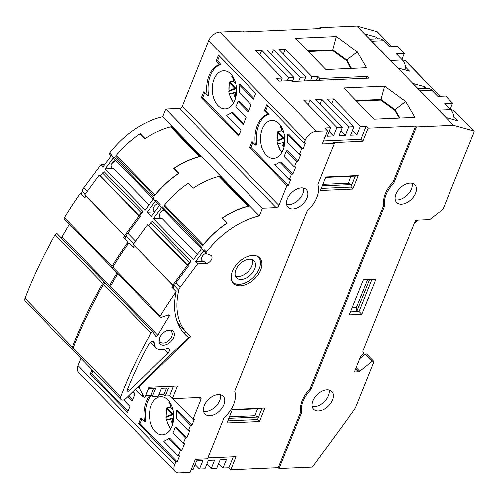 <?xml version="1.0" encoding="UTF-8"?>
<svg xmlns="http://www.w3.org/2000/svg" width="499" height="499" viewBox="0 0 499 499"><rect width="100%" height="100%" fill="white"/><g stroke="black" fill="none" stroke-linecap="round" stroke-linejoin="round"><path stroke-width="0.75" d="M178.648 173.39A2.545 1.597 -44.2 0 1 178.729 173.384A2.545 1.597 -44.2 0 1 178.948 173.39L174.12 168.425A2.545 1.597 135.8 0 0 173.895 168.419A2.545 1.597 135.8 0 0 173.82 168.425A67.889 42.646 -44.2 0 1 199.637 156.58A3.05 1.915 -44.2 0 1 200.623 156.536L171.644 126.765A3.05 1.915 135.8 0 0 170.658 126.808A67.889 42.646 135.8 0 0 144.841 138.653L140.013 133.695A67.889 42.646 135.8 0 0 116.298 155.445A2.545 1.597 135.8 0 0 115.749 156.393L154.391 196.088A2.545 1.597 -44.2 0 1 154.94 195.134A67.889 42.646 -44.2 0 1 178.648 173.39L173.82 168.425M112.543 267.882A1.528 0.961 -44.2 0 1 112.481 267.888A1.528 0.961 -44.2 0 1 111.895 267.689A1.528 0.961 -44.2 0 1 111.963 266.379A385.484 242.158 -44.2 0 1 127.9 242.027A85.179 53.512 135.8 0 0 127.332 244.909M233.763 79.204A19.068 12.132 -92.5 0 0 233.214 80.981L233.158 80.981A19.068 12.132 -92.5 0 0 233.127 81.094L231.162 81.624M230.756 74.002A19.068 12.132 -92.5 0 0 223.564 70.771A19.068 12.132 -92.5 0 0 212.605 84.518A19.068 12.132 -92.5 0 0 218.038 105.638A19.068 12.132 -92.5 0 0 225.23 108.876A19.068 12.132 -92.5 0 0 236.195 95.128A19.068 12.132 -92.5 0 0 230.756 74.002M405.625 67.147L409.542 71.176L397.765 67.895L391.122 61.071L364.65 33.87L376.427 37.151L378.036 38.803M279.072 468.586L301.359 413.141A2.545 1.597 135.8 0 0 301.515 412.055A25.43 15.974 -44.2 0 1 310.322 390.149A2.545 1.597 135.8 0 0 311.052 389.039L384.455 206.443A2.545 1.597 135.8 0 0 384.61 205.363A25.43 15.974 -44.2 0 1 393.418 183.451L392.588 182.603A2.545 1.597 -44.2 0 0 393.312 181.493L415.598 126.054L416.428 126.902L453.554 125.28L473.67 130.881A1.528 0.961 -44.2 0 1 473.969 131.05A1.528 0.961 -44.2 0 1 474.05 132.067L443.187 208.838A1.528 0.961 -44.2 0 1 442.47 209.755L429.733 219.56L415.517 220.184L362.867 351.165L363.721 353.822L360.658 356.648L354.471 372.042L358.482 371.867A2.033 1.279 135.8 0 0 359.81 371.306L372.129 361.501A1.528 0.961 -44.2 0 1 373.714 361.282A1.528 0.961 -44.2 0 1 373.795 362.299L355.987 406.598A12.207 7.666 -44.2 0 1 354.016 410.103L312.324 467.133L279.072 468.586L278.242 467.731L230.806 469.809L228.879 467.825L222.997 468.081L226.39 459.648L220.115 459.916L216.722 468.355L211.233 468.598L214.626 460.159L208.351 460.434L204.964 468.873L199.475 469.11L202.868 460.671L196.594 460.945L193.2 469.384L191.292 469.465M140.188 216.404L138.965 215.899L124.563 235.597L126.216 236.283A82.896 52.071 -44.2 0 1 126.228 236.245A7.117 4.472 -44.2 0 1 127.763 233.095L140.188 216.404L139.639 215.836L142.857 211.514L104.216 171.818A2.545 1.597 135.8 0 0 102.569 173.059A385.983 242.47 135.8 0 0 100.393 175.891L139.034 215.587A385.983 242.47 -44.2 0 1 141.211 212.749A2.545 1.597 -44.2 0 1 142.857 211.514M233.863 79.304A18.812 11.97 87.5 0 0 233.301 81.131L230.008 81.992A0.511 0.424 -118 0 0 229.602 81.961L229.602 81.961A0.511 0.424 -118 0 0 229.403 82.241L229.484 82.84L234.848 88.348L236.476 88.529M236.507 92.084L229.103 93.743A18.014 11.458 87.5 0 1 228.773 91.442L236.42 88.529A0.511 0.318 -44.2 0 0 235.859 88.972L235.609 88.716L236.027 88.548L230.045 82.404A0.511 0.318 135.8 0 0 229.484 82.84L229.403 82.241M234.549 80.015L231.885 77.276A0.511 0.318 135.8 0 1 231.854 76.94L231.885 77.276A0.511 0.318 135.8 0 0 232.079 77.339M235.709 83.607L233.351 81.181M229.484 82.84A16.991 10.81 87.5 0 0 228.96 90.699L229.247 82.41L229.602 81.961L233.152 81.094M236.127 95.521L234.224 95.951L235.715 97.473M236.557 92.078L235.509 92.758L234.224 95.951M236.439 92.103L229.122 93.75L229.471 94.111L229.122 93.75L229.471 94.111L235.509 92.758M375.716 38.91L376.427 37.151M220.957 64.533L217.477 60.959L216.104 61.015L219.585 64.589L220.957 64.533A25.68 16.336 87.5 0 0 208.576 95.321L207.204 95.384L203.729 91.81L201.353 97.717L238.616 135.996L240.986 130.089L226.471 115.175A25.68 16.336 -92.5 0 0 231.38 112.468L243.194 124.607L246.076 117.433L235.746 106.823A25.68 16.336 -92.5 0 0 237.948 101.341L248.277 111.951L251.159 104.778L239.352 92.646A25.68 16.336 -92.5 0 0 238.846 84.381L240.219 84.319L253.785 98.253M248.695 110.909L239.32 101.278L237.948 101.341M243.612 123.565L232.752 112.406L231.38 112.468M201.353 97.717L202.725 97.654L239.033 134.955M204.684 92.789L202.725 97.654M219.585 64.589A25.68 16.336 -92.5 0 0 207.204 95.384M219.435 56.094L217.477 60.959M216.104 61.015L218.481 55.115L255.738 93.388L253.367 99.295L238.846 84.381M317.932 76.522L312.05 76.784L285.278 49.276L279.01 49.551L305.781 77.058L300.292 77.295L273.521 49.794L267.246 50.068L294.017 77.57L288.528 77.807L261.757 50.305L255.488 50.58L282.259 78.081L276.377 78.343L279.134 81.175L291.291 80.645L292.121 81.493L368.954 78.137L367.301 76.434L319.865 78.505L317.932 76.522L316.36 80.433M319.865 78.505L319.142 80.314M366.578 78.237L367.301 76.434M123.59 399.886L129.915 406.386L127.544 412.293L90.282 374.019L92.009 369.722M90.282 374.019L91.654 373.957L127.962 411.251M92.964 370.701L91.654 373.957M267.732 105.707L265.78 110.578L264.408 110.635L266.778 104.728L304.041 143.007L305.226 140.051A10.173 6.387 -44.2 0 1 316.46 131.274L327.438 130.794L324.674 127.956L330.556 127.7L327.163 136.14L333.438 135.865L329.078 131.38M172.847 398.639L192.97 419.303L200.941 399.481A2.545 1.597 135.8 0 0 200.804 397.79A2.545 1.597 135.8 0 0 199.825 397.454L172.386 398.657L177.469 386.001L148.852 387.255L144.585 397.865L139.421 388.434A2.545 1.597 -44.2 0 1 140.288 385.739L190.805 336.482A82.896 52.071 -44.2 0 1 187.169 333.257A82.896 52.071 -44.2 0 1 178.804 290.256A7.117 4.472 -44.2 0 1 180.339 287.106L197.592 263.94L206.075 263.566A5.084 3.194 135.8 0 0 210.996 260.459A5.084 3.194 135.8 0 0 211.414 255.8A5.084 3.194 135.8 0 0 210.64 255.301L206.467 253.71A1.528 0.961 -44.2 0 1 206.237 253.561A1.528 0.961 -44.2 0 1 206.43 252.076A67.639 42.49 -44.2 0 1 259.33 215.905L262.412 208.233L165.811 109L179.534 108.395A2.545 1.597 -44.2 0 0 182.341 106.2L208.626 40.818A10.173 6.387 135.8 0 1 219.859 32.042L316.46 131.274M262.412 208.233L276.134 207.634A2.545 1.597 135.8 0 0 278.941 205.438L286.913 185.609L249.656 147.336L252.026 141.429L255.507 145.003A25.68 16.336 -92.5 0 1 267.882 114.209L269.254 114.146L265.78 110.578M264.408 110.635L267.882 114.209M127.887 396.555L132.123 400.903L135.004 393.73L132.946 391.621M327.438 130.794L322.179 143.868L334.33 143.338L318.056 183.832A2.545 1.597 135.8 0 0 317.938 185.085A25.43 15.974 -44.2 0 1 307.764 210.391A2.545 1.597 135.8 0 0 306.86 211.676L234.96 390.53A2.545 1.597 135.8 0 0 234.848 391.777A25.43 15.974 -44.2 0 1 224.669 417.089A2.545 1.597 135.8 0 0 223.77 418.374L207.49 458.868L195.34 459.398L190.082 472.478L179.104 472.958A10.173 6.387 -44.2 0 1 175.205 471.617L78.605 372.379A10.173 6.387 135.8 0 1 78.056 365.63L80.969 358.382M175.205 471.617A10.173 6.387 -44.2 0 1 174.656 464.862L175.841 461.912L138.585 423.632L140.955 417.725L144.436 421.299A25.68 16.336 -92.5 0 1 149.968 395.202M128.623 395.838L132.541 399.861M319.466 28.568L319.828 27.67L320.657 28.518L243.818 31.88L242.988 31.025L219.859 32.042M144.585 397.865L141.828 395.027L142.901 396.992L135.372 389.257M336.295 36.552L295.477 38.342L325.835 69.529L366.653 67.739L357.378 51.89L336.295 36.552L332.471 50.48L346.468 60.653L351.015 68.425M351.62 68.4L346.724 60.023L357.378 51.89M307.74 50.935L332.727 49.844L346.724 60.023L346.468 60.653M332.471 50.48L308.32 51.534M440.143 96.307L405.656 60.878A1.528 0.961 135.8 0 0 405.363 60.71L402.238 59.836M172.386 398.657L169.623 395.819L173.502 386.176M158.863 394.815L163.934 394.59L165.312 396.006L169.623 395.819M145.92 395.376L150.997 395.158L152.376 396.574L158.258 396.318L161.476 388.303L168.531 387.997L165.312 396.006M142.901 396.992L143.706 396.954M144.978 396.898L148.54 388.871L155.594 388.559L152.376 396.574M156.056 200.336L160.198 204.59A67.639 42.49 135.8 0 0 159.63 205.339L151.359 216.447L147.224 212.194L155.488 201.091A67.639 42.49 -44.2 0 1 156.056 200.336A1.528 0.961 135.8 0 0 155.869 201.821L159.487 205.532M147.224 212.194L154.771 211.863M157.69 203.686A5.084 3.194 135.8 0 0 153.748 207.197A5.084 3.194 135.8 0 0 153.754 211.152A5.084 3.194 135.8 0 0 154.858 211.751M153.137 209.187L153.63 209.699A5.084 3.194 -44.2 0 1 153.137 209.686M391.84 46.688L377.369 31.817A1.528 0.961 135.8 0 0 377.069 31.649L356.953 26.042L453.554 125.28M473.969 131.05L453.959 110.497A1.528 0.961 135.8 0 0 453.66 110.323L450.535 109.456M439.426 110.684L419.59 90.313A11.44 7.279 87.5 0 1 420.139 90.824L438.908 110.104A11.44 7.279 87.5 0 1 439.426 110.684L446.069 117.508L457.845 120.789L453.922 116.76M419.59 90.313L412.947 83.489L424.724 86.77L426.339 88.423M319.828 27.67L356.953 26.042M259.33 215.905L162.73 116.666A67.639 42.49 135.8 0 0 109.83 152.844A1.528 0.961 135.8 0 0 109.637 154.328L111.183 155.919M104.765 164.539L100.991 164.701L103.062 166.828L111.333 155.725A67.639 42.49 135.8 0 1 111.895 154.971L109.83 152.844M111.046 165.949L111.545 166.46A5.084 3.194 -44.2 0 1 111.046 166.448M115.6 160.447A5.084 3.194 135.8 0 0 111.657 163.965A5.084 3.194 135.8 0 0 111.664 167.913A5.084 3.194 135.8 0 0 113.61 168.587L105.133 168.955L113.398 157.852A67.639 42.49 -44.2 0 1 113.965 157.098A1.528 0.961 -44.2 0 0 113.778 158.582A1.528 0.961 -44.2 0 0 114.009 158.732M100.991 164.701L83.738 187.874A7.117 4.472 135.8 0 0 82.204 191.023A82.896 52.071 135.8 0 0 81.493 194.354M127.9 242.027L123.484 237.493A385.484 242.158 -44.2 0 1 124.613 235.871L125.555 236.195L125.249 235.877M125.555 236.195A82.896 52.071 135.8 0 0 124.962 239.015M134.599 245.907L172.916 285.484L173.852 285.815L173.546 285.497M173.852 285.815A82.896 52.071 135.8 0 0 173.259 288.628M177.045 321.138A82.896 52.071 135.8 0 0 182.341 328.298L187.169 333.257M188.491 266.023L187.268 265.512L172.866 285.216L174.519 285.902A82.896 52.071 -44.2 0 1 174.525 285.865A7.117 4.472 -44.2 0 1 176.066 282.715L188.491 266.023L187.936 265.456L191.154 261.133L152.519 221.437A2.545 1.597 135.8 0 0 150.873 222.673A385.983 242.47 135.8 0 0 148.69 225.511L187.936 265.456M148.852 225.298L147.523 224.687L133.121 244.385L172.866 285.216M197.592 263.94L195.521 261.813L203.792 250.704A67.639 42.49 -44.2 0 1 204.359 249.949A1.528 0.961 135.8 0 0 204.166 251.434L206.237 253.561M162.269 206.711L202.288 247.828A67.639 42.49 135.8 0 0 201.721 248.577L193.45 259.686L153.43 218.574L161.701 207.465A67.639 42.49 -44.2 0 1 162.269 206.711A1.528 0.961 -44.2 0 0 162.081 208.195A1.528 0.961 -44.2 0 0 162.312 208.345M113.965 157.098L153.985 198.209A67.639 42.49 135.8 0 0 153.418 198.964L145.153 210.067L105.133 168.955M100.549 175.685L99.22 175.068L84.818 194.766L124.563 235.597M174.12 168.425A67.639 42.49 -44.2 0 1 200.623 156.536M178.948 173.39A67.639 42.49 135.8 0 0 154.391 196.088M145.022 138.535L140.306 133.695A2.545 1.597 135.8 0 0 140.013 133.695M248.92 206.149L219.94 176.378A3.05 1.915 135.8 0 0 218.961 176.428A67.889 42.646 135.8 0 0 193.138 188.273L188.31 183.314A67.889 42.646 135.8 0 0 164.601 205.058A2.545 1.597 135.8 0 0 164.046 206.012L202.688 245.701A2.545 1.597 -44.2 0 1 203.236 244.753A67.889 42.646 -44.2 0 1 226.951 223.003L222.124 218.044A67.889 42.646 -44.2 0 1 247.941 206.199A3.05 1.915 -44.2 0 1 248.92 206.149A67.639 42.49 -44.2 0 0 222.417 218.044A2.545 1.597 135.8 0 0 222.198 218.038A2.545 1.597 135.8 0 0 222.124 218.044M226.951 223.003A2.545 1.597 -44.2 0 1 227.026 223.003A2.545 1.597 -44.2 0 1 227.245 223.003L222.417 218.044M227.245 223.003A67.639 42.49 135.8 0 0 202.688 245.701M193.319 188.154L188.61 183.314A2.545 1.597 135.8 0 0 188.31 183.314M114.589 160.928A5.084 3.194 -44.2 0 1 111.888 163.553M185.722 331.773L184.299 333.157M162.73 116.666L165.811 109M218.637 463.602L222.997 468.081M206.873 464.114L211.233 468.598M195.115 464.631L199.475 469.11M415.598 126.054L368.162 128.124L366.235 126.141L360.353 126.397L333.582 98.896L327.307 99.17L354.078 126.671L348.589 126.914L321.818 99.413L315.549 99.681L342.32 127.189L336.831 127.426L310.06 99.925L303.785 100.199L330.556 127.7M374.138 119.142L343.774 87.955L384.592 86.171L405.681 101.509L414.95 117.359L374.138 119.142M288.528 77.807L287.318 80.819M261.757 50.305L259.848 55.065M282.259 78.081L281.049 81.094M294.017 77.57L292.445 81.48M273.521 49.794L271.606 54.547M300.292 77.295L298.72 81.206M305.781 77.058L304.209 80.969M312.05 76.784L310.478 80.695M285.278 49.276L283.37 54.035M69.511 224.145A373.782 234.811 135.8 0 0 62.101 236.844A1.528 0.961 -44.2 0 1 61.221 237.724M108.695 286.488A1.528 0.961 135.8 0 0 109.574 285.609A373.782 234.811 -44.2 0 1 116.984 272.909M73.172 350.223A4.323 2.713 -44.2 0 1 72.686 349.868A4.323 2.713 -44.2 0 1 72.424 347.073A384.467 241.516 -44.2 0 1 102.663 283.401A1.528 0.961 -44.2 0 1 104.827 282.515A1.528 0.961 -44.2 0 1 104.902 282.609L105.264 283.176M57.429 233.844A1.528 0.961 135.8 0 0 57.354 233.75A1.528 0.961 135.8 0 0 55.196 234.636A384.467 241.516 135.8 0 0 24.95 298.302A4.323 2.713 135.8 0 0 25.212 301.103L72.686 349.868M86.302 196.288L85.971 196.176A385.484 242.158 135.8 0 0 84.842 197.797L80.426 193.263A385.484 242.158 135.8 0 0 64.49 217.614A1.528 0.961 135.8 0 0 64.427 218.918L111.895 267.689M85.971 196.176L124.613 235.871M139.034 215.587L139.639 215.836M138.965 215.899L99.22 175.068M371.293 40.693A11.44 7.279 87.5 0 1 371.836 41.205L390.605 60.485A11.44 7.279 87.5 0 1 391.122 61.071M405.837 70.141A11.44 7.279 -92.5 0 0 402.369 59.974L396.431 53.873L404.271 53.536L397.372 46.444L389.532 46.787L383.6 40.693A11.44 7.279 -92.5 0 0 379.284 38.754L369.803 39.165M401.882 59.475L404.271 53.536M450.185 109.094L452.574 103.15L444.734 103.493L450.666 109.587A11.44 7.279 -92.5 0 1 454.14 119.76M452.574 103.15L445.676 96.064L437.835 96.407L431.897 90.307A11.44 7.279 -92.5 0 0 427.581 88.367L418.106 88.785M414.32 223.172L415.53 222.23L416.366 220.146M418.125 220.071L415.598 222.043M187.268 265.512L147.523 224.687M170.845 428.735A16.991 10.81 87.5 0 1 166.703 420.027L166.348 419.665A18.014 11.458 87.5 0 1 165.999 417.357L166.828 407.876A0.511 0.424 -118 0 0 166.635 408.157L166.71 408.756L172.074 414.27L173.702 414.444M166.703 420.027L166.348 419.665L166.703 420.027L172.741 418.673L171.456 421.867L172.941 423.395M173.359 418.081L173.509 417.707A2.033 1.291 -92.5 0 0 173.084 414.887L172.835 414.632L165.999 417.357L166.186 416.615A16.991 10.81 87.5 0 1 166.71 408.756L166.635 408.157M172.941 409.523L170.577 407.097L167.24 407.908L167.271 408.319L173.253 414.463L172.835 414.632L173.646 414.451A2.545 1.616 -92.5 0 1 173.708 414.513M173.664 418.019L166.348 419.665M173.739 418L166.329 419.665M173.789 417.994L172.741 418.673M173.359 421.443L171.456 421.867M168.394 407.546L170.577 407.097M169.679 401.994A16.991 10.81 87.5 0 0 169.086 402.855L169.367 401.558M170.39 406.903A19.068 12.132 87.5 0 0 170.359 407.009L170.527 407.047A18.812 11.97 87.5 0 1 171.088 405.225M187.331 265.2A385.983 242.47 -44.2 0 1 189.508 262.368A2.545 1.597 -44.2 0 1 191.154 261.133M134.275 245.795A385.484 242.158 135.8 0 0 133.146 247.417L128.73 242.882A385.484 242.158 135.8 0 0 112.793 267.227A1.528 0.961 135.8 0 0 112.724 268.537L160.198 317.302A1.528 0.961 -44.2 0 1 160.266 315.998A385.484 242.158 -44.2 0 1 176.197 291.647A85.179 53.512 135.8 0 0 185.117 334.43A85.179 53.512 135.8 0 0 188.491 337.461L125.979 398.414A4.323 2.713 -44.2 0 1 122.642 400.061A4.323 2.713 -44.2 0 1 120.983 399.487A4.323 2.713 -44.2 0 1 120.721 396.686A384.467 241.516 -44.2 0 1 150.966 333.02A1.528 0.961 -44.2 0 1 153.124 332.134A1.528 0.961 -44.2 0 1 153.199 332.228L155.638 336.027A1.528 0.961 135.8 0 0 155.713 336.12A1.528 0.961 135.8 0 0 156.299 336.32A1.528 0.961 135.8 0 0 157.877 335.228A373.782 234.811 -44.2 0 1 169.055 316.366A1.528 0.961 135.8 0 0 169.13 315.056A1.528 0.961 135.8 0 0 168.138 314.938L161.189 317.42A1.528 0.961 -44.2 0 1 160.784 317.507A1.528 0.961 -44.2 0 1 160.198 317.302M176.197 291.647L171.781 287.112A385.484 242.158 -44.2 0 1 172.916 285.484M188.491 337.461L184.075 332.927A85.179 53.512 -44.2 0 1 183.014 332.06M105.732 283.463A1.528 0.961 135.8 0 0 105.651 283.363A1.528 0.961 135.8 0 0 103.493 284.255A384.467 241.516 135.8 0 0 73.247 347.922A4.323 2.713 135.8 0 0 73.515 350.722L120.983 399.487M117.814 273.764A373.782 234.811 135.8 0 0 110.404 286.463A1.528 0.961 -44.2 0 1 109.524 287.337M148.796 343.986A379.377 238.322 135.8 0 0 127.257 389.862A1.778 1.117 135.8 0 0 127.357 391.048A1.778 1.117 135.8 0 0 129.409 390.605L168.057 352.924A3.562 2.239 135.8 0 0 169.042 348.845A3.562 2.239 135.8 0 0 167.683 348.377A3.562 2.239 135.8 0 0 166.535 348.645A14.745 9.263 -44.2 0 1 156.143 347.828A14.745 9.263 -44.2 0 1 154.322 342.988A3.562 2.239 135.8 0 0 153.885 341.815A3.562 2.239 135.8 0 0 152.519 341.347A3.562 2.239 135.8 0 0 148.796 343.986M163.66 345.133A9.157 5.751 135.8 0 0 173.771 337.23A9.157 5.751 135.8 0 0 169.766 329.951A9.157 5.751 135.8 0 0 167.34 330.45A9.157 5.751 135.8 0 0 159.655 337.848A9.157 5.751 135.8 0 0 159.605 337.985A9.157 5.751 135.8 0 0 163.66 345.133M159.805 337.499A7.628 4.79 135.8 0 0 160.416 342.015A7.628 4.79 135.8 0 0 163.341 343.019A7.628 4.79 135.8 0 0 170.72 338.359A7.628 4.79 135.8 0 0 171.35 331.373A7.628 4.79 135.8 0 0 168.425 330.363A7.628 4.79 135.8 0 0 166.853 330.637M252.282 259.717A12.207 7.666 -44.2 0 1 249.163 270.396A12.207 7.666 -44.2 0 1 238.347 276.546A12.207 7.666 -44.2 0 1 235.447 276.103M258.251 256.804L258.158 256.711A18.051 11.34 -44.2 0 1 258.251 256.804A18.051 11.34 -44.2 0 1 256.76 273.34A18.051 11.34 -44.2 0 1 239.295 284.374A18.051 11.34 -44.2 0 1 232.378 281.991A18.051 11.34 -44.2 0 1 232.285 281.891L232.378 281.991M241.242 279.521A12.207 7.666 135.8 0 0 253.055 272.061A12.207 7.666 135.8 0 0 254.06 260.883A12.207 7.666 135.8 0 0 249.381 259.274A12.207 7.666 135.8 0 0 237.574 266.734A12.207 7.666 135.8 0 0 236.57 277.912A12.207 7.666 135.8 0 0 241.242 279.521M203.548 411.226A12.712 7.984 135.8 0 0 205.7 411.413A12.712 7.984 135.8 0 0 216.529 405.519A12.712 7.984 135.8 0 0 220.464 394.759M367.651 279.677L356.411 307.64L352.169 307.827M286.638 204.528A12.712 7.984 135.8 0 0 288.79 204.715A12.712 7.984 135.8 0 0 299.618 198.827A12.712 7.984 135.8 0 0 303.554 188.067M322.828 184.374L348.252 183.258L351.988 184.574L322.223 185.877M351.04 176.328L348.252 183.258M395.233 199.781A12.712 7.984 135.8 0 0 397.385 199.968A12.712 7.984 135.8 0 0 408.213 194.074A12.712 7.984 135.8 0 0 412.149 183.314M312.143 406.479A12.712 7.984 135.8 0 0 314.289 406.666A12.712 7.984 135.8 0 0 325.123 400.772A12.712 7.984 135.8 0 0 329.059 390.012M229.397 416.802L254.821 415.692L258.551 417.002L262.112 408.145M257.603 408.756L254.821 415.692M163.934 394.59L166.547 388.079M150.997 395.158L153.611 388.646M153.43 218.574L161.913 218.2A5.084 3.194 135.8 0 1 159.967 217.533A5.084 3.194 135.8 0 1 159.954 213.578A5.084 3.194 135.8 0 1 163.897 210.067M356.043 100.555L381.03 99.463L380.774 100.093L394.765 110.273L399.312 118.045M380.774 100.093L356.623 101.154M350.548 311.863L356.773 311.588L356.411 307.64M369.634 279.59L356.773 311.588L359.124 311.488L371.986 279.484M375.959 279.309L363.415 279.858L349.337 314.869L361.881 314.32L375.959 279.309M255.507 145.003L256.879 144.941A25.68 16.336 87.5 0 1 269.254 114.146M252.981 142.408L251.028 147.274L288.285 185.553L286.913 185.609M291.491 174.22L279.677 162.088L281.049 162.025L292.863 174.163L291.491 174.22L289.289 179.702L290.661 179.646L288.285 185.553M296.581 161.564L286.251 150.96L287.624 150.898L297.953 161.508L296.581 161.564L294.373 167.053L295.745 166.99L292.863 174.163M301.664 148.914L287.15 134L288.522 133.938L303.036 148.852L301.664 148.914L299.462 154.397L300.835 154.334L297.953 161.508M304.041 143.007L305.413 142.945L303.036 148.852M266.341 155.258A19.068 12.132 -92.5 0 0 273.533 158.495A19.068 12.132 -92.5 0 0 284.492 144.741A19.068 12.132 -92.5 0 0 279.06 123.621A19.068 12.132 -92.5 0 0 271.868 120.39A19.068 12.132 -92.5 0 0 260.902 134.137A19.068 12.132 -92.5 0 0 266.341 155.258M354.078 126.671L350.691 135.11L356.96 134.836L352.6 130.358M333.582 98.896L331.667 103.649M360.353 126.397L356.96 134.836M348.589 126.914L345.202 135.348L338.927 135.622L342.32 127.189M336.831 127.426L333.438 135.865M366.235 126.141L360.977 139.215L323.389 140.861M321.818 99.413L319.909 104.166M345.202 135.348L340.836 130.869M310.06 99.925L308.145 104.678M144.436 421.299L145.808 421.243A25.68 16.336 87.5 0 1 151.172 395.345M141.909 418.711L139.957 423.576L177.214 461.849L175.841 461.912M180.42 450.522L168.606 438.384L169.978 438.328L181.792 450.46L180.42 450.522L178.218 456.005L179.59 455.943L177.214 461.849M185.509 437.866L175.18 427.256L176.552 427.194L186.882 437.804L185.509 437.866L183.301 443.349L184.674 443.287L181.792 450.46M190.593 425.21L176.078 410.297L177.451 410.24L191.965 425.148L190.593 425.21L188.391 430.693L189.763 430.637L186.882 437.804M192.97 419.303L194.342 419.247L191.965 425.148M155.27 431.56A19.068 12.132 -92.5 0 0 162.462 434.791A19.068 12.132 -92.5 0 0 173.421 421.044A19.068 12.132 -92.5 0 0 167.988 399.924A19.068 12.132 -92.5 0 0 160.797 396.686A19.068 12.132 -92.5 0 0 149.831 410.434A19.068 12.132 -92.5 0 0 155.27 431.56M201.434 258.806L201.933 259.312A5.084 3.194 -44.2 0 1 201.434 259.299M159.343 215.568L159.842 216.073A5.084 3.194 -44.2 0 1 159.343 216.061M424.019 88.523L424.724 86.77M292.932 208.969A12.712 7.984 135.8 0 0 305.232 201.203A12.712 7.984 135.8 0 0 306.28 189.558A12.712 7.984 135.8 0 0 301.408 187.88A12.712 7.984 135.8 0 0 289.108 195.645A12.712 7.984 135.8 0 0 288.06 207.291A12.712 7.984 135.8 0 0 292.932 208.969M209.836 415.667A12.712 7.984 135.8 0 0 222.142 407.895A12.712 7.984 135.8 0 0 223.184 396.25A12.712 7.984 135.8 0 0 218.319 394.578A12.712 7.984 135.8 0 0 206.012 402.344A12.712 7.984 135.8 0 0 204.964 413.989A12.712 7.984 135.8 0 0 209.836 415.667M240.449 285.858A18.307 11.502 135.8 0 0 258.164 274.675A18.307 11.502 135.8 0 0 259.673 257.902A18.307 11.502 135.8 0 0 252.662 255.488A18.307 11.502 135.8 0 0 234.948 266.672A18.307 11.502 135.8 0 0 233.438 283.444A18.307 11.502 135.8 0 0 240.449 285.858M195.521 261.813L204.004 261.439A5.084 3.194 135.8 0 1 202.051 260.771A5.084 3.194 135.8 0 1 202.045 256.817A5.084 3.194 135.8 0 1 205.987 253.305M228.879 467.825L233.289 456.853M416.428 126.902L394.141 182.347A2.545 1.597 135.8 0 1 393.418 183.451M401.52 204.222A12.712 7.984 135.8 0 0 413.827 196.45A12.712 7.984 135.8 0 0 414.875 184.805A12.712 7.984 135.8 0 0 410.003 183.127A12.712 7.984 135.8 0 0 397.697 190.899A12.712 7.984 135.8 0 0 396.655 202.544A12.712 7.984 135.8 0 0 401.52 204.222M318.431 410.92A12.712 7.984 135.8 0 0 330.731 403.148A12.712 7.984 135.8 0 0 331.779 391.503A12.712 7.984 135.8 0 0 326.907 389.825A12.712 7.984 135.8 0 0 314.607 397.597A12.712 7.984 135.8 0 0 313.559 409.242A12.712 7.984 135.8 0 0 318.431 410.92M373.714 361.282L366.809 354.196A1.528 0.961 135.8 0 0 365.231 354.415L359.829 358.712M399.924 118.013L395.021 109.637L394.765 110.273M405.681 101.509L395.021 109.637L381.03 99.463L384.592 86.171M361.881 314.32L359.124 311.488M230.806 469.809L236.064 456.735L207.852 457.963M278.242 467.731L300.535 412.293A2.545 1.597 -44.2 0 0 300.691 411.207A25.43 15.974 135.8 0 1 309.499 389.301A2.545 1.597 -44.2 0 0 310.222 388.191L383.625 205.594A2.545 1.597 -44.2 0 0 383.781 204.509A25.43 15.974 135.8 0 1 392.588 182.603M368.162 128.124L362.91 141.205L333.507 142.489L334.33 143.338M325.785 177.014L320.364 190.512L352.899 189.09L358.326 175.592L325.785 177.014M264.888 408.02L232.353 409.442L226.926 422.94L259.461 421.518L264.888 408.02M352.899 189.09L350.965 187.106L355.55 175.71M325.616 177.438L355.375 176.141M321.206 188.41L350.965 187.106M232.178 409.866L261.944 408.569M227.775 420.838L257.534 419.534L258.551 417.002L228.792 418.305M259.461 421.518L257.534 419.534M188.391 430.693L176.577 418.561A25.68 16.336 -92.5 0 0 176.078 410.297M183.301 443.349L172.978 432.739A25.68 16.336 -92.5 0 0 175.18 427.256M178.218 456.005L163.697 441.091A25.68 16.336 -92.5 0 0 168.606 438.384M138.585 423.632L139.957 423.576M362.91 141.205L360.977 139.215M299.462 154.397L287.649 142.259A25.68 16.336 -92.5 0 0 287.15 134M294.373 167.053L284.05 156.443A25.68 16.336 -92.5 0 0 286.251 150.96M289.289 179.702L274.768 164.795A25.68 16.336 -92.5 0 0 279.677 162.088M249.656 147.336L251.028 147.274M281.916 152.432A16.991 10.81 87.5 0 1 277.775 143.731L277.419 143.363A18.014 11.458 87.5 0 1 277.07 141.055L277.899 131.58A0.511 0.424 -118 0 0 277.706 131.861L277.781 132.46L283.145 137.967L284.773 138.148M277.775 143.731L277.419 143.363L277.775 143.731L283.812 142.371L282.528 145.565L284.012 147.093M284.736 141.722L284.586 141.41A2.033 1.291 -92.5 0 0 284.156 138.591L283.906 138.335L277.07 141.055L277.257 140.313A16.991 10.81 87.5 0 1 277.781 132.46L277.706 131.861M284.012 133.221L281.648 130.794L278.311 131.605L278.342 132.023L284.33 138.167L283.906 138.335L284.717 138.148A2.545 1.616 -92.5 0 1 284.779 138.217M284.43 141.791L284.81 141.697M284.86 141.691L283.812 142.371M284.43 145.14L282.528 145.565M279.465 131.243L281.461 130.601A19.068 12.132 -92.5 0 0 281.43 130.713L281.648 130.794M280.75 125.692A16.991 10.81 87.5 0 0 280.157 126.553L280.444 125.261M281.461 130.601L281.598 130.744A18.812 11.97 87.5 0 1 282.16 128.923M282.06 128.817A19.068 12.132 -92.5 0 0 281.511 130.601M170.44 406.897A19.068 12.132 87.5 0 1 170.989 405.119M133.564 243.78L126.228 236.245M127.763 233.095L135.535 241.079M234.318 79.466L231.854 76.94A16.991 10.81 87.5 0 1 232.447 76.073M230.008 81.992L230.045 82.404M228.96 90.699L234.848 88.348M236.133 92.165L236.514 91.953M236.501 92.215L235.066 95.783M235.89 96.737L234.973 95.802M233.619 102.813A16.991 10.81 87.5 0 1 229.471 94.111M236.283 91.791A2.033 1.291 -92.5 0 0 235.859 88.972M305.226 140.051L208.626 40.818M182.341 106.2L278.941 205.438M200.941 399.481L199.001 397.491M78.056 365.63L174.656 464.862M276.134 207.634L179.534 108.395M139.421 388.434L137.861 386.831M440.018 96.307L405.363 60.71M391.715 46.694L377.069 31.649M473.67 130.881L453.66 110.323M139.651 385.085L140.288 385.739M85.26 194.161L82.204 191.023M178.804 290.256L174.525 285.865M176.066 282.715L180.339 287.106M203.792 250.704L201.721 248.577M161.701 207.465L159.63 205.339M155.488 201.091L153.418 198.964M113.398 157.852L111.333 155.725M83.738 187.874L87.238 191.46M206.43 252.076L204.359 249.949M148.983 204.921L113.61 168.587M206.075 263.566L204.004 261.439M197.286 254.54L161.913 218.2M109.574 285.609L62.101 236.844M102.663 283.401L55.196 234.636M72.424 347.073L24.95 298.302M111.963 266.379L64.49 217.614M154.94 195.134L116.298 155.445M170.658 126.808L199.637 156.58M141.211 212.749L102.569 173.059M390.605 60.485L402.369 59.974M383.6 40.693L371.836 41.205M431.897 90.307L420.139 90.824M438.908 110.104L450.666 109.587M169.311 403.261A0.511 0.318 135.8 0 1 169.111 403.192L169.111 403.192A0.511 0.318 135.8 0 1 169.086 402.855L171.55 405.381M173.084 414.887A0.511 0.318 -44.2 0 1 173.646 414.451M173.116 422.653L172.205 421.717M173.733 418.131L172.298 421.699M166.186 416.615L172.074 414.27M167.271 408.319A0.511 0.318 135.8 0 0 166.71 408.756M167.24 407.908A0.511 0.424 -118 0 0 166.828 407.876L170.384 407.009M189.508 262.368L150.873 222.673M203.236 244.753L164.601 205.058M218.961 176.428L247.941 206.199M160.266 315.998L112.793 267.227M120.721 396.686L73.247 347.922M150.966 333.02L103.493 284.255M157.877 335.228L110.404 286.463M169.055 316.366L167.789 315.062M152.731 341.347L154.322 342.988M168.057 352.924L164.558 349.331M127.682 388.827L129.409 390.605M358.482 371.867L355.693 369.004M301.359 413.141L300.535 412.293M393.312 181.493L394.141 182.347M384.61 205.363L383.781 204.509M384.455 206.443L383.625 205.594M310.222 388.191L311.052 389.039M310.322 390.149L309.499 389.301M301.515 412.055L300.691 411.207M372.129 361.501L365.231 354.415M356.242 367.638L359.81 371.306M280.382 126.958A0.511 0.318 135.8 0 1 280.182 126.889L280.182 126.889A0.511 0.318 135.8 0 1 280.157 126.553L282.621 129.085M284.156 138.591A0.511 0.318 -44.2 0 1 284.717 138.148M284.187 146.357L283.276 145.415M284.804 141.835L283.37 145.402M277.257 140.313L283.145 137.967M278.342 132.023A0.511 0.318 135.8 0 0 277.781 132.46M278.311 131.605A0.511 0.424 -118 0 0 277.899 131.58L281.455 130.713M232.141 75.642L231.704 76.303M229.091 93.768L233.351 103.268M153.274 199.157L113.778 158.582M104.827 282.515L57.354 233.75M166.323 419.684L170.577 429.19M168.936 402.219L169.111 403.192L171.781 405.93M153.124 332.134L105.651 283.363M150.542 342.077L156.143 347.828M201.577 248.77L162.081 208.195M277.394 143.388L281.648 152.887M280.008 125.923L280.182 126.889L282.852 129.628"/></g></svg>
